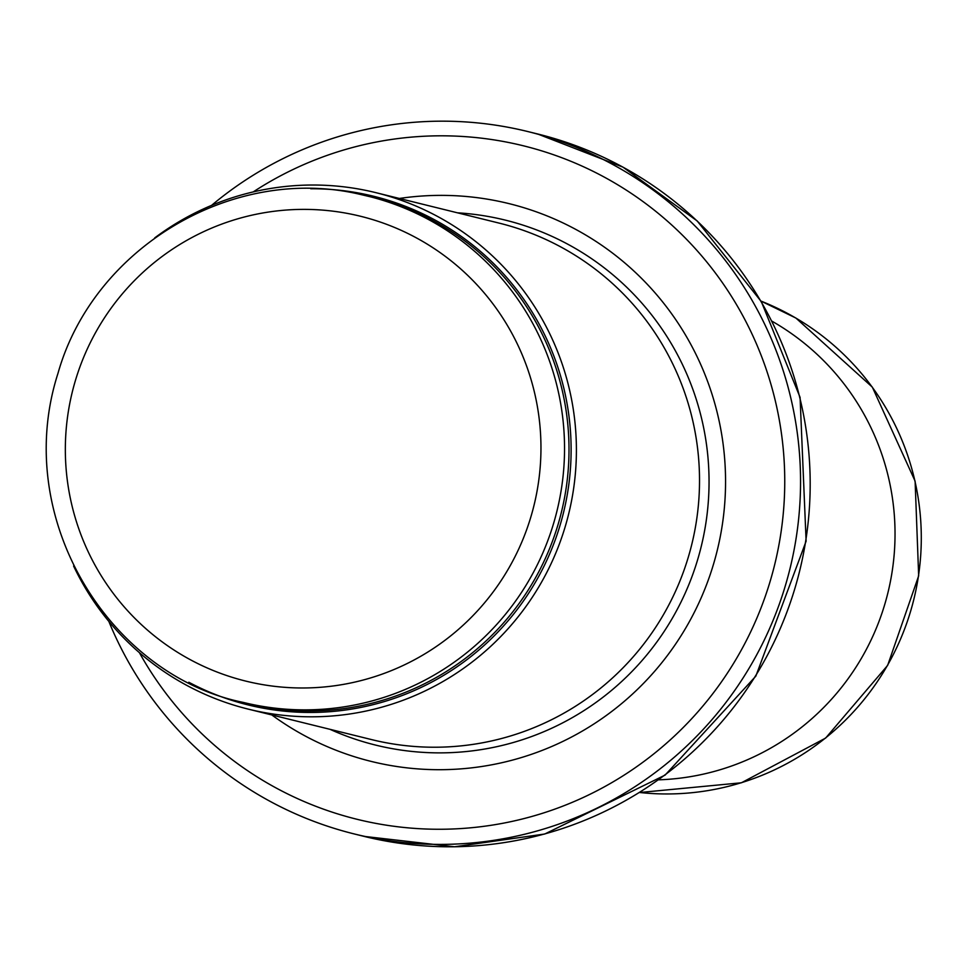 <?xml version="1.0" encoding="UTF-8"?>
<svg xmlns="http://www.w3.org/2000/svg" width="968" height="968" viewBox="0 0 968 968"><rect width="100%" height="100%" fill="white"/><g stroke="black" fill="none" stroke-linecap="round" stroke-linejoin="round"><path stroke-width="1.45" d="M73.604 566.026A266.006 264.131 -76.1 0 0 248.377 709.157A266.006 264.131 -76.1 0 0 568.591 514.262A266.006 264.131 -76.1 0 0 375.959 192.68A266.006 264.131 -76.1 0 0 368.385 190.926A266.006 264.131 -76.1 0 0 154.711 237.91M248.377 709.157L371.494 739.576A266.006 264.131 -76.1 0 0 691.709 544.681A266.006 264.131 -76.1 0 0 499.089 223.1L375.959 192.68M271.79 714.941A287.278 285.257 -76.1 0 0 700.433 599.495A287.278 285.257 -76.1 0 0 500.892 201.743A287.278 285.257 -76.1 0 0 399.385 198.464M108.827 621.383A361.766 359.213 -76.1 0 0 354.433 833.992A361.766 359.213 -76.1 0 0 789.924 568.942A361.766 359.213 -76.1 0 0 527.959 131.588A361.766 359.213 -76.1 0 0 517.65 129.204A361.766 359.213 -76.1 0 0 211.593 205.361M243.077 702.369A260.682 258.843 -76.1 0 0 556.878 511.37A260.682 258.843 -76.1 0 0 368.118 196.214A260.682 258.843 -76.1 0 0 360.677 194.495C233.736 164.076 93.557 246.961 57.983 373.321C11.168 518.957 110.364 675.519 243.077 702.369L247.53 703.47A260.682 258.843 -76.1 0 0 561.343 512.471A260.682 258.843 -76.1 0 0 372.571 197.315L360.677 194.495M353.731 214.69A239.398 237.717 103.9 0 1 479.087 609.102A239.398 237.717 103.9 0 1 76.617 522.26A239.398 237.717 103.9 0 1 353.731 214.69M188.808 682.259A261.965 260.126 -76.1 0 0 555.221 539.914A261.965 260.126 -76.1 0 0 366.255 194.556A261.965 260.126 -76.1 0 0 310.728 188.748M329.955 729.303A270.374 268.475 -76.1 0 0 695.484 566.57A270.374 268.475 -76.1 0 0 497.6 218.332A270.374 268.475 -76.1 0 0 457.549 212.827M139.392 652.662A346.871 344.426 -76.1 0 0 717.01 688.079A346.871 344.426 -76.1 0 0 513.488 143.506A346.871 344.426 -76.1 0 0 253.217 191.918M354.433 833.992L364.053 836.376A361.766 359.213 -76.1 0 0 799.556 571.326A361.766 359.213 -76.1 0 0 537.579 133.959L527.959 131.588M639.642 792.49A255.334 253.531 -76.1 0 0 913.792 599.543A255.334 253.531 -76.1 0 0 761.029 301.121M658.603 779.833A245.388 243.658 -76.1 0 0 887.825 593.13A245.388 243.658 -76.1 0 0 771.92 321.158M364.053 836.376L454.524 846.782L544.742 834.017L665.113 775.09L755.839 676.136L806.114 541.197L800.076 397.376L761.344 301.665L697.202 220.958L622.981 167.149L537.579 133.959M760.993 301.072L795.902 318.048L872.337 387.139L915.111 481.169L918.668 575.839L887.644 665.403L825.619 738.088L741.415 782.785L639.582 792.526"/></g></svg>
